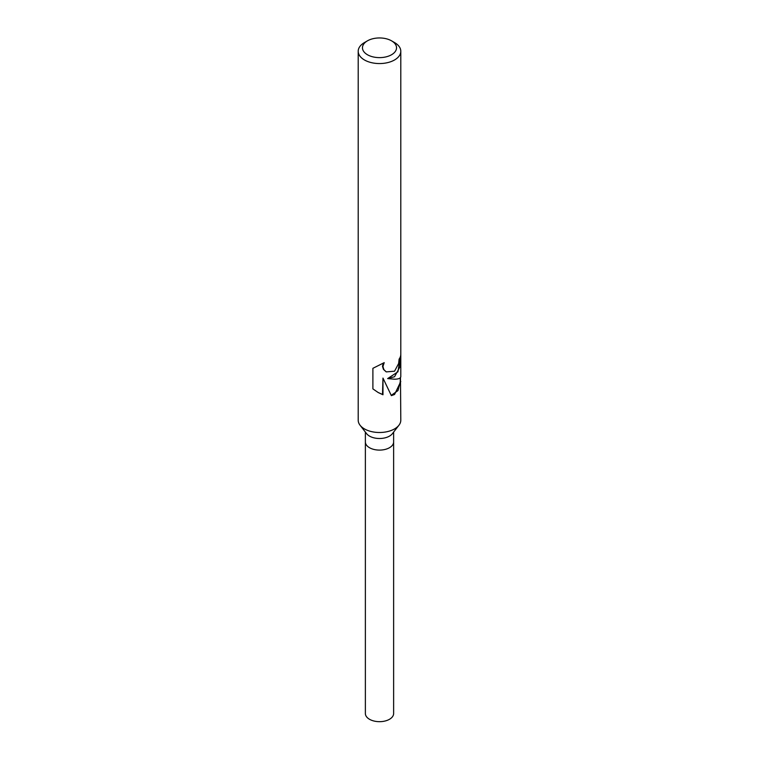 <?xml version="1.0" encoding="UTF-8"?>
<svg xmlns="http://www.w3.org/2000/svg" width="759" height="759" viewBox="0 0 759 759"><rect width="100%" height="100%" fill="white"/><g stroke="black" fill="none" stroke-linecap="round" stroke-linejoin="round"><path stroke-width="1.14" d="M400.477 377.555L400.799 420.211A21.299 12.296 180 0 1 398.94 425.23L392.394 433.674A14.127 8.159 180 0 1 389.49 436.112A14.127 8.159 180 0 1 366.606 433.674L360.06 425.23A21.299 12.296 180 0 1 358.201 420.211L358.201 51.261A21.299 12.296 180 0 1 364.443 42.57L367.451 40.834A17.04 9.839 180 0 1 391.549 40.834A17.04 9.839 180 0 1 391.549 54.743A17.04 9.839 180 0 1 367.451 54.743A17.04 9.839 180 0 1 367.451 40.834L364.443 42.57M393.627 432.089L393.627 441.947A14.127 8.159 180 0 1 389.49 447.715A14.127 8.159 180 0 1 374.092 449.48A14.127 8.159 180 0 1 365.373 441.947L365.373 432.089M398.94 425.23A21.299 12.296 180 0 1 394.557 428.901A21.299 12.296 180 0 1 360.06 425.23M400.799 381.511L394.557 394.481L391.359 395.638L382.972 378.086L382.972 394.765L378.2 392.536L372.897 388.893L372.897 368.314L384.215 362.641L382.944 366.512L383.874 369.624L386.274 371.891L394.557 371.208L398.627 363.514L399.111 359.13A21.299 12.296 0 0 0 400.79 354.624L400.05 366.673L394.557 376.739L387.659 378.589L394.557 379.206C398.627 379.13 400.705 378.257 400.799 376.568L400.799 51.261A21.299 12.296 180 0 1 394.557 59.961A21.299 12.296 180 0 1 371.35 62.627A21.299 12.296 180 0 1 358.201 51.261M400.259 357.072L397.953 371.796L387.659 378.589M386.113 371.796L383.428 369.358L382.47 366.246L383.323 363.134M377.916 392.365L382.508 394.49L382.972 378.086M391.246 395.363L398.001 390.591L400.268 381.758L400.268 377.802M391.549 40.834L394.557 42.57A21.299 12.296 180 0 1 400.799 51.261M393.627 442.061L393.627 713.517A14.127 8.159 180 0 1 389.49 719.285A14.127 8.159 180 0 1 374.092 721.05A14.127 8.159 180 0 1 365.373 713.517L365.373 442.061"/></g></svg>

